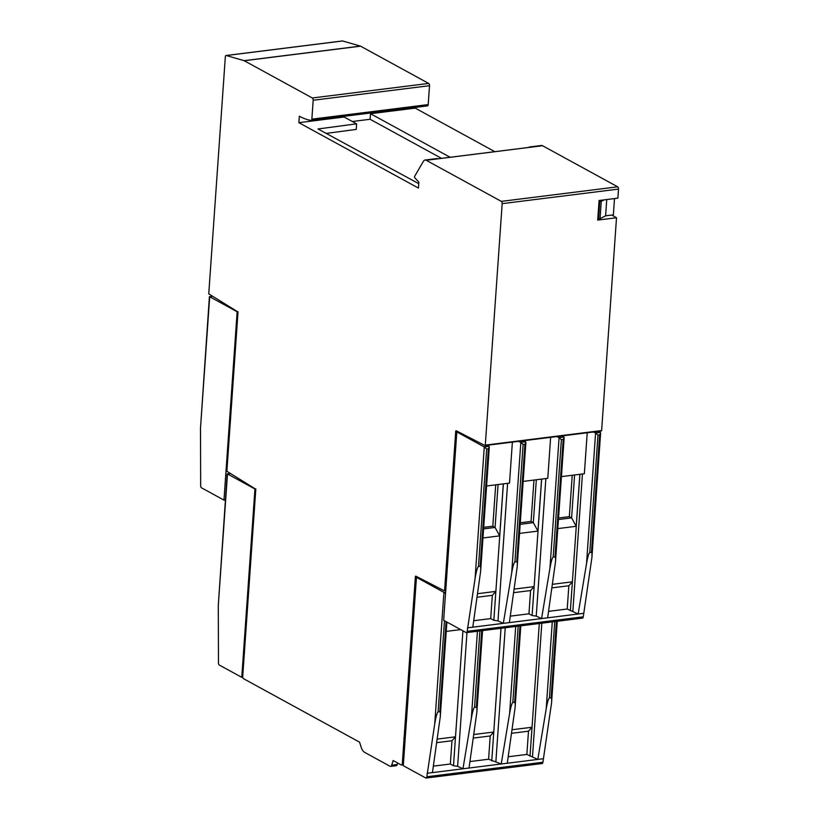 <?xml version="1.0" encoding="UTF-8"?>
<svg xmlns="http://www.w3.org/2000/svg" width="819" height="819" viewBox="0 0 819 819"><rect width="100%" height="100%" fill="white"/><g stroke="black" fill="none" stroke-linecap="round" stroke-linejoin="round"><path stroke-width="1.23" d="M243.56 678.705A1.833 0.962 82.9 0 1 242.721 676.402L255.804 489.219L226.873 471.263L238.012 311.998L208.753 293.857L225.338 56.798A1.833 0.962 82.9 0 1 226.075 55.508A1.833 0.962 82.9 0 1 226.29 55.528L244.093 60.667A1.833 0.962 82.9 0 1 244.226 60.729L312.326 97.983A1.833 0.962 82.9 0 1 313.175 100.256L311.855 119.154A1.833 0.962 82.9 0 1 311.107 120.444A1.833 0.962 82.9 0 1 310.954 120.444A111.517 58.231 82.9 0 1 299.334 116.196L298.874 122.676L418.458 188.083L418.867 182.115L414.619 177.58L414.496 176.587L423.403 161.323A6.112 3.194 82.9 0 1 425.061 160.033A6.112 3.194 82.9 0 1 426.228 160.289L501.32 201.372A1.833 0.962 82.9 0 1 502.17 203.644L485.288 445.116L484.93 445.526L456.101 430.702L455.743 431.101L444.604 590.366L444.246 590.775L415.745 576.115L415.387 576.515L402.303 763.697A1.833 0.962 82.9 0 1 401.556 765.018A1.833 0.962 82.9 0 1 401.208 764.946L393.13 760.523L391.707 765.192A3.051 1.597 82.9 0 1 390.632 766.389A3.051 1.597 82.9 0 1 390.049 766.267L364.67 752.385A9.163 4.791 82.9 0 1 361.179 747.256L359.561 742.157L243.56 678.705M425.061 160.033L436.691 158.579A6.112 3.194 82.9 0 1 437.858 158.835L530.927 147.185A6.112 3.194 82.9 0 0 529.77 146.939L541.4 145.475A6.112 3.194 82.9 0 1 542.567 145.731L617.669 186.814A1.833 0.962 82.9 0 1 618.509 189.087L617.874 198.147L599.078 200.501L597.706 220.106L616.512 217.752L601.627 430.559L485.135 445.505M415.264 107.412L415.223 108.118L370.495 113.708L450.122 157.268M415.223 108.118L494.85 151.679M528.726 147.44A6.112 3.194 82.9 0 1 529.77 146.939M405.221 738.114L403.818 738.288M390.632 766.389L396.212 765.693A3.051 1.597 -97.1 0 0 397.276 764.485L397.727 763.042M616.512 217.752L611.834 215.049M342.219 41.022A1.833 0.962 82.9 0 1 342.414 40.95A1.833 0.962 82.9 0 1 342.629 40.97L360.432 46.11A1.833 0.962 82.9 0 1 360.565 46.171L428.665 83.425A1.833 0.962 82.9 0 1 429.514 85.698L428.194 104.597A1.833 0.962 82.9 0 1 427.446 105.886A1.833 0.962 82.9 0 1 427.293 105.886L311.261 120.403M405.231 738.011L403.951 738.175M606.736 199.539L605.599 215.827L613.359 214.854L614.496 198.567M604.125 199.867L601.248 201.341L599.037 201.126M605.599 215.827L600.04 218.693L601.248 201.341M600.04 218.693L598.576 218.878L599.795 201.525M598.576 218.878L597.819 218.478M352.334 121.509L370.106 119.277L370.495 113.708M370.106 119.277L441.513 158.343M418.765 183.671L317.997 128.962L356.613 123.843L344.123 117.015L298.874 122.676M326.126 133.405L356.224 129.412L356.613 123.843M530.405 147.348A1.833 0.962 82.9 0 1 530.722 147.185A1.833 0.962 82.9 0 1 531.07 147.256M212.162 296.417L209.398 296.693L200.491 428.286L209.695 296.734L237.152 311.752L223.976 500.112L201.525 487.827A1.833 0.962 82.9 0 1 200.675 485.554L200.491 428.286M237.981 311.65L237.152 311.752M223.976 500.112L225.368 499.938M558.548 517.987L569.338 516.635L571.601 517.874L574.6 474.969M572.225 475.266L569.338 516.635M483.701 527.354L492.813 526.218L495.7 484.838M520.28 522.778L531.07 521.427L533.968 480.057M531.07 521.427L533.333 522.665L536.332 479.76M520.178 524.314L533.333 522.665L537.95 531.091L541.584 479.095M558.435 519.522L571.601 517.874L576.218 526.3L579.852 474.314M477.088 597.246L492.321 595.341L495.864 591.39L503.378 483.875M477.6 593.683L495.864 591.39L493.837 620.321L497.983 620.884L507.596 483.353M482.954 537.97L499.682 535.872L503.316 483.886M548.566 611.353L567.219 609.019L578.163 613.994L586.547 563.533C587.725 556.879 588.8 553.214 589.762 552.528L591.451 552.313C591.973 552.375 592.137 554.105 591.912 557.514L583.271 616.82A1.833 0.962 -97.1 0 1 582.534 618.11L466.451 632.626A1.833 0.962 -97.1 0 0 467.188 631.347L475.081 578.49C476.289 571.304 477.416 567.28 478.47 566.451L480.149 566.236C480.681 566.298 480.835 568.028 480.62 571.437L472.788 627.18L503.316 623.361L511.701 572.901C512.878 566.246 513.953 562.581 514.916 561.885L516.728 561.66C517.26 561.721 517.413 563.452 517.198 566.861L509.377 622.604L541.584 618.58L549.958 568.11C551.146 561.455 552.211 557.79 553.183 557.104L554.995 556.879C555.528 556.93 555.681 558.671 555.466 562.069L547.635 617.823L583.517 613.329M586.547 563.533L595.577 433.016L600.358 432.412L600.624 433.026L599.662 434.879L591.451 552.313M595.669 433.067L597.983 435.094L599.662 434.879M595.577 433.016L593.376 431.992M587.223 432.76L584.356 473.751L561.435 476.617M572.829 611.517L582.442 473.986M579.913 474.303L572.389 581.818L568.847 585.759L567.219 609.019M570.372 610.739L572.389 581.818L552.446 584.316M551.934 587.878L568.847 585.759M562.254 435.882L564.168 437.581L563.206 439.445L554.995 556.879M549.958 568.11L559.09 437.643L561.394 439.67L563.206 439.445M559.09 437.643L556.797 436.568M550.644 437.336L547.778 478.327L523.177 481.398M510.298 616.144L528.951 613.81L532.104 615.53L536.24 616.093L545.864 478.562M536.24 616.093L541.584 618.58L547.635 617.823M541.646 479.095L534.131 586.609L530.579 590.55L528.951 613.81M532.104 615.53L534.131 586.609L514.189 589.096M513.677 592.669L530.579 590.55M523.996 440.673L525.9 442.373L524.938 444.236L516.728 561.66M511.701 572.901L520.823 442.434L523.126 444.461L524.938 444.236M520.823 442.434L518.529 441.359M512.377 442.127L509.51 483.108L486.588 485.984M497.983 620.884L503.316 623.361L509.377 622.604M473.72 620.72L490.694 618.591L492.321 595.341M490.694 618.591L493.837 620.321M487.407 445.249L489.322 446.949L488.359 448.812L480.149 566.236M475.081 578.49L484.275 446.939L486.681 449.017L488.359 448.812M466.451 632.626A1.833 0.962 -97.1 0 1 466.103 632.555L443.652 620.27L456.818 431.92L484.275 446.939L489.066 446.345M600.358 432.412L598.433 431.357M467.434 627.856L472.788 627.18M458.149 431.756L456.818 431.92M483.589 528.89L495.075 527.456L499.682 535.872M519.543 533.394L537.95 531.091M557.8 528.603L576.218 526.3M492.813 526.218L495.075 527.456L498.075 484.541M255.774 488.871L254.944 488.984L241.769 677.333L242.752 677.211M229.965 473.648L227.191 473.925L218.284 605.507L227.487 473.955L254.944 488.984M241.769 677.333L219.318 665.048A1.833 0.962 82.9 0 1 218.468 662.776L218.284 605.507M541.83 763.451A1.833 0.962 -97.1 0 0 542.178 763.523L426.095 778.05A1.833 0.962 -97.1 0 1 425.747 777.978L403.296 765.693L416.462 577.334L417.803 577.17M446.232 631.398L460.677 629.596M437.244 739.096L455.507 736.813L462.919 630.814M436.732 742.659L451.965 740.755L455.507 736.813L453.491 765.734L457.626 766.308L466.973 632.565M508.21 756.766L526.863 754.432L537.807 759.418L546.191 708.947C547.368 702.303 548.443 698.627 549.416 697.942L551.095 697.737C551.627 697.788 551.781 699.528 551.556 702.927L542.925 762.233A1.833 0.962 -97.1 0 1 542.178 763.523M469.952 761.557L488.605 759.223L501.228 763.994L509.613 713.533C510.79 706.879 511.865 703.214 512.827 702.518L514.639 702.292C515.171 702.354 515.325 704.084 515.11 707.493L507.278 763.236L543.161 758.752M532.473 756.94L541.82 623.198M539.291 623.515L532.033 727.241L528.49 731.183L526.863 754.432M530.016 756.162L532.033 727.241L512.09 729.729M511.578 733.302L528.49 731.183M495.884 761.516L505.241 627.774M501.023 628.306L493.775 732.022L490.223 735.974L488.605 759.223M491.748 760.943L493.775 732.022L473.832 734.52M473.321 738.083L490.223 735.974M457.626 766.308L462.96 768.785L471.345 718.314C472.522 711.67 473.597 707.995 474.559 707.309L476.371 707.084C476.904 707.145 477.057 708.875 476.842 712.284L469.021 768.027L507.278 763.236M433.364 766.134L450.337 764.014L451.965 740.755M450.337 764.014L453.491 765.734M426.095 778.05A1.833 0.962 -97.1 0 0 426.832 776.76L434.725 723.914C435.933 716.717 437.059 712.704 438.114 711.875L439.793 711.66C440.325 711.721 440.479 713.451 440.264 716.86L432.432 772.604L469.021 768.027M434.725 723.914L443.929 592.362L445.516 593.621M445.618 592.147L443.929 592.362L416.462 577.334M427.078 773.269L432.432 772.604M437.858 158.835L426.228 160.289M542.567 145.731L530.927 147.185M617.669 186.814L501.32 201.372M618.509 189.087L502.17 203.644M601.627 430.559L485.288 445.116M403.439 763.554L402.303 763.697M397.276 764.485L391.707 765.192M360.565 46.171L244.226 60.729M360.432 46.11L244.093 60.667M342.629 40.97L226.29 55.528M428.194 104.597L311.855 119.154M429.514 85.698L313.175 100.256M428.665 83.425L312.326 97.983M405.262 737.581L404.115 737.724M416.318 576.402L415.387 576.515M445.751 590.223L444.604 590.366M456.664 430.989L455.743 431.101M589.762 552.528L597.983 435.094M553.183 557.104L561.394 439.67M514.916 561.885L523.126 444.461M478.47 566.451L486.681 449.017M467.188 631.347L583.271 616.82M520.73 442.383L525.655 441.758M558.988 437.592L563.912 436.977M551.095 697.737L556.429 621.375M549.416 697.942L554.75 621.58M546.191 708.947L552.282 621.887M514.639 702.292L519.983 625.931M512.827 702.518L518.171 626.156M509.613 713.533L515.694 626.474M476.371 707.084L481.715 630.722M474.559 707.309L479.903 630.947M471.345 718.314L477.436 631.254M439.793 711.66L446.089 621.611M438.114 711.875L444.482 620.73M426.832 776.76L542.925 762.233M485.043 445.546L601.381 430.989M226.075 55.508L342.414 40.95M437.817 158.814L530.722 147.185M311.107 120.444L427.446 105.886M403.818 738.236L405.231 738.062M401.556 765.018L403.357 764.792M209.439 296.642L211.998 296.324M600.624 433.026L591.912 557.514M564.168 437.581L555.466 562.069M525.9 442.373L517.198 566.861M489.322 446.949L480.62 571.437M227.232 473.873L229.791 473.546M557.268 621.263L551.556 702.927M520.812 625.829L515.11 707.493M482.555 630.62L476.842 712.284M446.887 622.051L440.264 716.86"/></g></svg>
